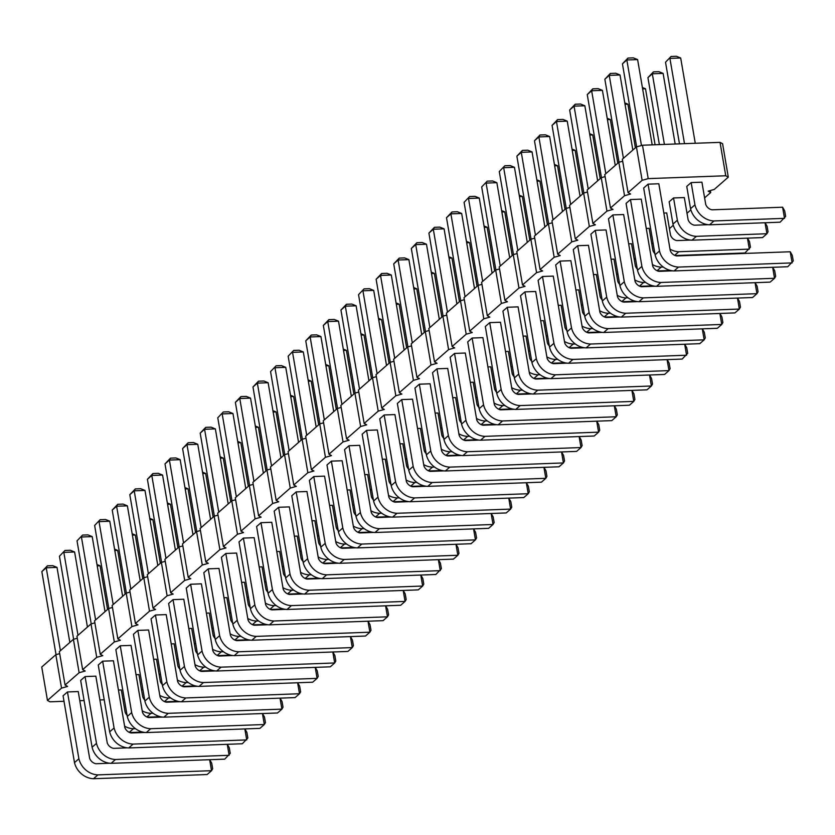 <?xml version="1.0" encoding="UTF-8"?>
<svg xmlns="http://www.w3.org/2000/svg" width="835" height="835" viewBox="0 0 835 835"><rect width="100%" height="100%" fill="white"/><g stroke="black" fill="none" stroke-linecap="round" stroke-linejoin="round"><path stroke-width="1.25" d="M622.691 161.218L618.829 162.303L624.538 195.714L610.468 208.019L613.015 209.397L606.951 211.098L592.871 223.415L595.418 224.792L589.353 226.483L575.273 238.8L577.83 240.177L571.756 241.879L557.686 254.184L560.233 255.562L554.169 257.263L540.088 269.569L542.635 270.947L536.571 272.648L522.491 284.965L525.048 286.342L518.973 288.033L504.904 300.349L507.45 301.727L501.386 303.429L487.306 315.734L489.853 317.112L483.789 318.813L469.719 331.119L472.266 332.507L466.191 334.198L452.121 346.515L454.668 347.892L448.604 349.583L434.524 361.899L437.07 363.277L431.006 364.978L416.936 377.284L419.483 378.662L413.408 380.363L399.339 392.669L401.885 394.057L395.821 395.748L381.741 408.064L384.298 409.442L378.224 411.133L364.154 423.449L366.701 424.827L360.636 426.528L346.556 438.834L349.103 440.212L343.039 441.913L328.959 454.219L331.516 455.607L325.441 457.298L311.371 469.614L313.918 470.992L307.854 472.693L293.774 484.999L296.321 486.377L290.256 488.078L276.176 500.384L278.733 501.762L272.659 503.463L258.589 515.769L261.136 517.157L255.072 518.848L240.991 531.164L243.538 532.542L237.474 534.243L223.404 546.549L225.951 547.927L219.876 549.628L205.807 561.934L208.353 563.312L202.289 565.013L188.209 577.319L190.756 578.707L184.692 580.398L170.622 592.714L173.169 594.092L167.104 595.793L153.024 608.099L155.571 609.477L149.507 611.178L135.427 623.484L137.984 624.862L131.909 626.563L117.839 638.879L120.386 640.257L114.322 641.948L100.242 654.264L102.788 655.642L96.724 657.343L82.644 669.649L85.201 671.027L79.127 672.728L65.057 685.034L67.604 686.422L61.539 688.113L47.459 700.429L50.006 701.807L64.013 701.285M704.604 197.874L710.71 192.53L708.153 191.152L714.228 189.451L728.297 177.145L722.588 143.735L720.041 142.357L642.491 145.217L636.427 146.918L622.346 159.224L628.056 192.635L630.613 194.012L624.538 195.714M59.682 653.628L55.83 654.703L41.75 667.019L47.459 700.429M77.279 638.232L73.417 639.318L59.348 651.624L65.057 685.034M94.877 622.847L91.015 623.933L76.935 636.239L82.644 669.649M112.464 607.462L108.602 608.538L94.532 620.854L100.242 654.264M130.062 592.078L126.2 593.153L112.13 605.469L117.839 638.879M147.659 576.682L143.797 577.768L129.717 590.074L135.427 623.484M165.246 561.297L161.385 562.383L147.315 574.689L153.024 608.099M182.844 545.913L178.982 546.988L164.902 559.304L170.622 592.714M200.431 530.528L196.58 531.603L182.5 543.919L188.209 577.319M218.029 515.132L214.167 516.218L200.097 528.524L205.807 561.934M235.627 499.748L231.765 500.833L217.684 513.139L223.404 546.549M253.214 484.363L249.362 485.438L235.282 497.754L240.991 531.164M270.811 468.978L266.95 470.053L252.88 482.359L258.589 515.769M288.409 453.582L284.547 454.668L270.467 466.974L276.176 500.384M305.996 438.198L302.134 439.283L288.065 451.589L293.774 484.999M323.594 422.813L319.732 423.888L305.662 436.204L311.371 469.614M341.191 407.428L337.33 408.503L323.249 420.809L328.959 454.219M358.779 392.033L354.917 393.118L340.847 405.424L346.556 438.834M376.376 376.648L372.514 377.733L358.445 390.039L364.154 423.449M393.974 361.263L390.112 362.338L376.032 374.654L381.741 408.064M411.561 345.878L407.699 346.953L393.629 359.259L399.339 392.669M429.159 330.483L425.297 331.568L411.217 343.874L416.936 377.284M446.746 315.098L442.894 316.173L428.814 328.489L434.524 361.899M464.343 299.713L460.482 300.788L446.412 313.104L452.121 346.515M481.941 284.317L478.079 285.403L463.999 297.709L469.719 331.119M499.528 268.933L495.677 270.018L481.597 282.324L487.306 315.734M517.126 253.548L513.264 254.623L499.194 266.939L504.904 300.349M534.724 238.163L530.862 239.238L516.781 251.554L522.491 284.965M552.311 222.768L548.449 223.853L534.379 236.159L540.088 269.569M569.908 207.383L566.047 208.468L551.977 220.774L557.686 254.184M587.506 191.998L583.644 193.073L569.564 205.389L575.273 238.8M605.093 176.613L601.231 177.688L587.162 190.004L592.871 223.415M618.829 162.303L604.759 174.609L610.468 208.019M141.595 690.274L142.837 689.188M159.193 674.889L160.435 673.803M176.79 659.493L178.022 658.418M194.378 644.109L195.62 643.034M211.975 628.724L213.217 627.638M229.573 613.339L230.804 612.253M247.16 597.943L248.402 596.868M264.758 582.559L266 581.473M282.355 567.174L283.587 566.088M299.942 551.789L301.185 550.703M317.54 536.394L318.772 535.318M335.138 521.009L336.369 519.923M352.725 505.624L353.967 504.538M370.322 490.239L371.554 489.153M387.91 474.844L389.152 473.769M405.507 459.459L406.749 458.373M423.105 444.074L424.337 442.988M440.692 428.689L441.934 427.603M458.29 413.294L459.532 412.219M475.887 397.909L477.119 396.823M493.475 382.524L494.717 381.438M511.072 367.139L512.314 366.054M528.67 351.744L529.901 350.669M546.257 336.359L547.499 335.273M563.855 320.974L565.086 319.889M581.452 305.579L582.684 304.504M599.039 290.194L600.281 289.119M616.637 274.809L617.869 273.723M634.224 259.424L635.466 258.339M651.822 244.029L653.064 242.954M669.419 228.644L673.281 225.262M687.007 213.259L690.879 209.877M728.297 177.145L725.751 175.768L648.2 178.627L642.136 180.329L628.056 192.635M79.805 700.701L84.105 700.544M99.897 699.96L104.208 699.803M122.891 699.114L124.3 699.062M153.619 659.295L156.51 659.191L160.32 681.464A7.64 6.638 48.8 0 0 162.251 684.47M171.217 643.91L174.108 643.795L177.907 666.069A7.64 6.638 48.8 0 0 179.849 669.085M120.25 645.789L115.856 649.63L127.275 716.451L131.669 712.61L120.25 645.789L131.022 645.392L142.441 712.213A7.64 6.638 48.8 0 0 148.776 717.578L162.501 717.077M102.653 661.174L98.259 665.025L109.677 731.836L114.082 727.995L102.653 661.174L113.424 660.777L124.853 727.598A7.64 6.638 48.8 0 0 131.189 732.963L144.904 732.462M155.435 615.009L151.041 618.86L162.46 685.681L166.864 681.83L155.435 615.009L166.207 614.612L177.625 681.433A7.64 6.638 48.8 0 0 183.971 686.808L197.686 686.297M206.402 613.13L209.293 613.026L213.102 635.299A7.64 6.638 48.8 0 0 215.033 638.305M137.848 630.394L133.443 634.245L144.873 701.066L149.267 697.215L137.848 630.394L148.62 629.997L160.038 696.818A7.64 6.638 48.8 0 0 166.374 702.193L180.089 701.682M188.814 628.515L191.695 628.411L195.505 650.684A7.64 6.638 48.8 0 0 197.446 653.69M225.815 553.459L221.411 557.31L232.84 624.131L237.234 620.28L225.815 553.459L236.587 553.062L248.005 619.883A7.64 6.638 48.8 0 0 254.341 625.248L268.066 624.747M208.218 568.844L203.823 572.695L215.242 639.516L219.636 635.665L208.218 568.844L218.989 568.447L230.408 635.268A7.64 6.638 48.8 0 0 236.754 640.643L250.469 640.132M173.033 599.624L168.628 603.475L180.057 670.286L184.451 666.445L173.033 599.624L183.804 599.227L195.223 666.048A7.64 6.638 48.8 0 0 201.559 671.413L215.284 670.912M190.63 584.239L186.226 588.08L197.644 654.901L202.049 651.06L190.63 584.239L201.392 583.842L212.821 650.663A7.64 6.638 48.8 0 0 219.156 656.028L232.871 655.527M241.586 582.36L244.478 582.245L248.287 604.519A7.64 6.638 48.8 0 0 250.229 607.536M259.184 566.965L262.075 566.861L265.885 589.134A7.64 6.638 48.8 0 0 267.816 592.14M276.782 551.58L279.673 551.476L283.472 573.749A7.64 6.638 48.8 0 0 285.413 576.755M223.999 597.745L226.89 597.641L230.69 619.914A7.64 6.638 48.8 0 0 232.631 622.92M399.934 443.865L402.825 443.761L406.635 466.034A7.64 6.638 48.8 0 0 408.565 469.04M382.346 459.25L385.227 459.146L389.037 481.419A7.64 6.638 48.8 0 0 390.978 484.436M331.38 461.139L326.976 464.98L338.405 531.801L342.799 527.96L331.38 461.139L342.152 460.743L353.57 527.553A7.64 6.638 48.8 0 0 359.906 532.928L373.631 532.417M348.967 445.744L344.573 449.595L355.992 516.416L360.396 512.565L348.967 445.744L359.739 445.347L371.168 512.168A7.64 6.638 48.8 0 0 377.503 517.543L391.218 517.032M313.783 476.524L309.388 480.365L320.807 547.186L325.201 543.345L313.783 476.524L324.554 476.127L335.973 542.948A7.64 6.638 48.8 0 0 342.308 548.313L356.034 547.812M364.749 474.645L367.64 474.541L371.439 496.815A7.64 6.638 48.8 0 0 373.381 499.821M278.598 507.294L274.193 511.145L285.622 577.966L290.016 574.115L278.598 507.294L289.369 506.897L300.788 573.718A7.64 6.638 48.8 0 0 307.123 579.093L320.849 578.582M329.564 505.415L332.445 505.311L336.255 527.584A7.64 6.638 48.8 0 0 338.196 530.59M296.185 491.909L291.791 495.76L303.209 562.581L307.614 558.73L296.185 491.909L306.956 491.512L318.386 558.333A7.64 6.638 48.8 0 0 324.721 563.698L338.436 563.197M347.151 490.03L350.042 489.926L353.852 512.199A7.64 6.638 48.8 0 0 355.783 515.205M243.402 538.074L239.008 541.915L250.427 608.736L254.832 604.895L243.402 538.074L254.174 537.677L265.603 604.498A7.64 6.638 48.8 0 0 271.939 609.863L285.654 609.362M294.369 536.195L297.26 536.091L301.07 558.365A7.64 6.638 48.8 0 0 303.001 561.37M311.966 520.81L314.858 520.696L318.667 542.969A7.64 6.638 48.8 0 0 320.598 545.986M261 522.689L256.606 526.53L268.025 593.351L272.419 589.51L261 522.689L271.772 522.292L283.19 589.113A7.64 6.638 48.8 0 0 289.536 594.478L303.251 593.967M575.879 289.995L578.759 289.881L582.569 312.154A7.64 6.638 48.8 0 0 584.51 315.171M558.281 305.38L561.172 305.276L564.982 327.55A7.64 6.638 48.8 0 0 566.913 330.556M540.683 320.765L543.575 320.661L547.384 342.935A7.64 6.638 48.8 0 0 549.315 345.94M523.096 336.15L525.987 336.046L529.787 358.319A7.64 6.638 48.8 0 0 531.728 361.325M505.499 351.545L508.39 351.431L512.199 373.704A7.64 6.638 48.8 0 0 514.13 376.721M435.129 413.095L438.01 412.991L441.819 435.254A7.64 6.638 48.8 0 0 443.761 438.271M452.716 397.7L455.607 397.596L459.417 419.869A7.64 6.638 48.8 0 0 461.348 422.886M470.314 382.315L473.205 382.211L477.004 404.484A7.64 6.638 48.8 0 0 478.946 407.49M487.901 366.93L490.792 366.826L494.602 389.1A7.64 6.638 48.8 0 0 496.543 392.106M401.75 399.589L397.356 403.43L408.774 470.251L413.179 466.41L401.75 399.589L412.521 399.193L423.94 466.003A7.64 6.638 48.8 0 0 430.286 471.378L444.001 470.867M419.347 384.194L414.943 388.045L426.372 454.866L430.766 451.015L419.347 384.194L430.119 383.797L441.538 450.618A7.64 6.638 48.8 0 0 447.873 455.993L461.598 455.482M436.945 368.809L432.54 372.661L443.959 439.481L448.364 435.63L436.945 368.809L447.706 368.412L459.135 435.233A7.64 6.638 48.8 0 0 465.471 440.598L479.186 440.097M489.717 322.644L485.323 326.495L496.741 393.316L501.146 389.465L489.717 322.644L500.489 322.247L511.918 389.068A7.64 6.638 48.8 0 0 518.253 394.444L531.968 393.932M472.13 338.039L467.725 341.88L479.154 408.701L483.548 404.85L472.13 338.039L482.901 337.632L494.32 404.453A7.64 6.638 48.8 0 0 500.656 409.828L514.381 409.317M454.532 353.424L450.138 357.265L461.557 424.086L465.951 420.245L454.532 353.424L465.304 353.028L476.722 419.848A7.64 6.638 48.8 0 0 483.068 425.213L496.783 424.712M384.163 414.974L379.758 418.815L391.177 485.636L395.581 481.795L384.163 414.974L394.934 414.577L406.353 481.398A7.64 6.638 48.8 0 0 412.688 486.763L426.403 486.262M524.912 291.874L520.508 295.715L531.937 362.536L536.331 358.695L524.912 291.874L535.684 291.478L547.102 358.298A7.64 6.638 48.8 0 0 553.438 363.663L567.163 363.162M507.315 307.259L502.92 311.111L514.339 377.931L518.733 374.08L507.315 307.259L518.086 306.863L529.505 373.683A7.64 6.638 48.8 0 0 535.84 379.048L549.566 378.547M417.531 428.48L420.423 428.376L424.222 450.649A7.64 6.638 48.8 0 0 426.163 453.655M366.565 430.359L362.171 434.21L373.589 501.031L377.984 497.18L366.565 430.359L377.336 429.962L388.755 496.783A7.64 6.638 48.8 0 0 395.091 502.148L408.816 501.647M630.477 199.544L626.073 203.396L637.491 270.216L641.896 266.365L630.477 199.544L641.249 199.148L652.667 265.968A7.64 6.638 48.8 0 0 659.003 271.344L672.718 270.832M612.88 214.929L608.485 218.78L619.904 285.601L624.298 281.75L612.88 214.929L623.651 214.532L635.07 281.353A7.64 6.638 48.8 0 0 641.405 286.729L655.131 286.217M595.282 230.324L590.888 234.165L602.306 300.986L606.711 297.145L595.282 230.324L606.053 229.928L617.482 296.749A7.64 6.638 48.8 0 0 623.818 302.113L637.533 301.612M560.097 261.094L555.703 264.945L567.122 331.766L571.516 327.915L560.097 261.094L570.869 260.697L582.287 327.518A7.64 6.638 48.8 0 0 588.623 332.894L602.348 332.382M577.695 245.709L573.29 249.561L584.719 316.371L589.113 312.53L577.695 245.709L588.466 245.313L599.885 312.133A7.64 6.638 48.8 0 0 606.22 317.498L619.946 316.997M663.846 213.05L666.737 212.946L670.536 235.22A7.64 6.638 48.8 0 0 676.882 240.595L690.597 240.083M646.248 228.446L649.139 228.331L652.949 250.604A7.64 6.638 48.8 0 0 654.88 253.621M611.063 259.215L613.955 259.111L617.754 281.385A7.64 6.638 48.8 0 0 619.695 284.391M628.661 243.83L631.542 243.726L635.351 266A7.64 6.638 48.8 0 0 637.293 269.006M673.553 197.958L669.159 201.799L672.968 224.072L677.362 220.231L673.553 197.958L684.324 197.561L688.134 219.835A7.64 6.638 48.8 0 0 694.47 225.199L708.195 224.698M542.5 276.489L538.105 280.33L549.524 347.151L553.929 343.3L542.5 276.489L553.271 276.082L564.7 342.903A7.64 6.638 48.8 0 0 571.036 348.279L584.75 347.767M593.466 274.6L596.357 274.496L600.167 296.769A7.64 6.638 48.8 0 0 602.098 299.775M136.032 674.68L138.913 674.576L142.722 696.849A7.64 6.638 48.8 0 0 144.664 699.855M85.066 676.559L80.661 680.41L92.09 747.231L96.484 743.38L85.066 676.559L95.837 676.162L107.256 742.983A7.64 6.638 48.8 0 0 113.591 748.358L127.317 747.847M67.468 691.954L63.074 695.795L74.492 762.616L78.887 758.764L67.468 691.954L78.239 691.547L89.658 758.368A7.64 6.638 48.8 0 0 95.994 763.743L109.719 763.232M118.434 690.065L121.325 689.96L125.135 712.234A7.64 6.638 48.8 0 0 127.066 715.24M691.15 182.573L686.756 186.414L690.555 208.687L694.96 204.846L691.15 182.573L701.922 182.176L705.732 204.45A7.64 6.638 48.8 0 0 712.067 209.815L782.614 207.216L784.514 218.352L713.967 220.951A19.038 16.543 -131.2 0 1 694.96 204.846M648.064 184.159L643.67 188.011L655.089 254.821L659.493 250.98L648.064 184.159L658.836 183.763L670.254 250.584A7.64 6.638 48.8 0 0 676.601 255.948L790.234 251.763L792.133 262.9L678.5 267.085A19.038 16.543 -131.2 0 1 659.493 250.98M55.83 654.703L61.539 688.113M73.417 639.318L79.127 672.728M91.015 623.933L96.724 657.343M108.602 608.538L114.322 641.948M126.2 593.153L131.909 626.563M143.797 577.768L149.507 611.178M161.385 562.383L167.104 595.793M178.982 546.988L184.692 580.398M196.58 531.603L202.289 565.013M214.167 516.218L219.876 549.628M231.765 500.833L237.474 534.243M249.362 485.438L255.072 518.848M266.95 470.053L272.659 503.463M284.547 454.668L290.256 488.078M302.134 439.283L307.854 472.693M319.732 423.888L325.441 457.298M337.33 408.503L343.039 441.913M354.917 393.118L360.636 426.528M372.514 377.733L378.224 411.133M390.112 362.338L395.821 395.748M407.699 346.953L413.408 380.363M425.297 331.568L431.006 364.978M442.894 316.173L448.604 349.583M460.482 300.788L466.191 334.198M478.079 285.403L483.789 318.813M495.677 270.018L501.386 303.429M513.264 254.623L518.973 288.033M530.862 239.238L536.571 272.648M548.449 223.853L554.169 257.263M566.047 208.468L571.756 241.879M583.644 193.073L589.353 226.483M710.366 190.537L710.71 192.53M601.231 177.688L606.951 211.098M720.041 142.357L725.751 175.768M642.491 145.217L648.2 178.627M636.427 146.918L642.136 180.329M132.4 535.12L135.28 535.016L142.754 578.676M149.987 519.735L152.878 519.631L160.341 563.291M113.195 604.53L99.021 521.614L109.792 521.217L122.63 596.284M108.821 608.485L94.626 525.455L100.137 519.694L105.523 519.495L109.792 521.217M95.607 619.914L81.433 536.999L92.205 536.602L105.033 611.669M91.224 623.87L77.029 540.85L82.55 535.078L87.936 534.88L92.205 536.602M144.006 577.705L129.811 494.685L134.216 490.834L144.987 490.437L157.815 565.504M148.39 573.749L134.216 490.834L135.333 488.913L140.718 488.715L144.987 490.437M185.182 488.955L188.063 488.851L195.536 532.521M126.409 593.101L112.224 510.07L116.618 506.229L127.39 505.833L140.217 580.889M130.792 589.134L116.618 506.229L117.735 504.298L123.121 504.1L127.39 505.833M167.584 504.34L170.476 504.236L177.938 547.906M214.386 516.155L200.191 433.135L204.585 429.284L215.357 428.887L228.195 503.954M218.76 512.199L204.585 429.284L205.702 427.363L211.088 427.165L215.357 428.887M196.789 531.54L182.594 448.52L186.998 444.679L197.77 444.272L210.597 519.339M201.162 527.584L186.998 444.679L188.115 442.748L193.501 442.55L197.77 444.272M161.604 562.32L147.409 479.3L151.803 475.449L162.574 475.052L175.413 550.119M165.977 558.365L151.803 475.449L152.92 473.529L158.306 473.33L162.574 475.052M179.191 546.935L165.006 463.905L169.401 460.064L180.172 459.667L193 534.734M183.575 542.98L169.401 460.064L170.517 458.144L175.903 457.945L180.172 459.667M220.367 458.185L223.258 458.071L230.721 501.741M237.965 442.79L240.845 442.686L248.308 486.356M255.552 427.405L258.443 427.301L265.906 470.971M202.769 473.57L205.66 473.466L213.123 517.126M378.714 319.69L381.595 319.586L389.068 363.256M361.117 335.086L364.008 334.971L371.471 378.641M319.941 423.836L305.756 340.805L310.15 336.964L320.922 336.568L333.749 411.634M324.324 419.88L310.15 336.964L311.267 335.044L316.653 334.845L320.922 336.568M337.538 408.44L323.343 325.42L327.748 321.569L338.519 321.172L351.347 396.239M341.922 404.484L327.748 321.569L328.865 319.648L334.25 319.45L338.519 321.172M306.727 435.265L292.553 352.349L303.324 351.952L316.162 427.019M302.353 439.22L288.158 356.201L293.67 350.429L299.055 350.23L303.324 351.952M343.519 350.47L346.41 350.366L353.873 394.026M267.158 469.99L252.974 386.97L257.368 383.129L268.139 382.722L280.967 457.789M271.542 466.034L257.368 383.129L258.485 381.198L263.87 381L268.139 382.722M308.334 381.24L311.225 381.136L318.688 424.806M289.14 450.649L274.965 367.734L285.737 367.337L298.565 442.404M284.756 454.605L270.561 371.585L276.082 365.813L281.468 365.615L285.737 367.337M325.932 365.855L328.823 365.751L336.286 409.421M236.357 496.815L222.183 413.899L232.955 413.502L245.782 488.569M231.973 500.77L217.778 417.75L223.3 411.979L228.686 411.78L232.955 413.502M273.149 412.02L276.041 411.916L283.503 455.576M290.737 396.635L293.628 396.521L301.091 440.191M249.571 485.385L235.376 402.355L239.781 398.514L250.542 398.118L263.38 473.184M253.944 481.43L239.781 398.514L240.898 396.594L246.283 396.395L250.542 398.118M554.649 165.821L557.54 165.716L565.003 209.376M537.051 181.205L539.942 181.101L547.405 224.761M519.464 196.59L522.355 196.486L529.818 240.156M501.866 211.986L504.757 211.871L512.22 255.541M484.279 227.37L487.16 227.266L494.623 270.926M413.899 288.92L416.79 288.816L424.253 332.476M431.497 273.536L434.377 273.421L441.84 317.091M449.084 258.14L451.975 258.036L459.438 301.706M466.681 242.755L469.573 242.651L477.036 286.321M390.321 362.286L376.126 279.255L380.53 275.414L391.302 275.018L404.13 350.074M394.704 358.33L380.53 275.414L381.647 273.494L387.033 273.295L391.302 275.018M407.918 346.89L393.723 263.87L398.118 260.019L408.889 259.622L421.727 334.689M412.292 342.935L398.118 260.019L399.234 258.099L404.62 257.9L408.889 259.622M425.506 331.505L411.321 248.486L415.715 244.634L426.487 244.237L439.314 319.304M429.889 327.55L415.715 244.634L416.832 242.714L422.218 242.515L426.487 244.237M482.672 281.385L468.498 198.469L479.269 198.072L492.097 273.139M478.288 285.34L464.093 202.32L469.614 196.549L475 196.35L479.269 198.072M460.69 300.736L446.506 217.705L450.9 213.864L461.671 213.468L474.499 288.524M465.074 296.78L450.9 213.864L452.017 211.944L457.403 211.735L461.671 213.468M443.103 316.121L428.908 233.09L433.313 229.249L444.084 228.853L456.912 303.919M447.476 312.165L433.313 229.249L434.43 227.329L439.815 227.13L444.084 228.853M377.107 373.715L362.933 290.799L373.704 290.403L386.532 365.469M372.723 377.67L358.539 294.651L364.05 288.879L369.435 288.68L373.704 290.403M517.857 250.615L503.682 167.699L514.454 167.303L527.282 242.369M513.473 254.571L499.288 171.54L504.799 165.779L510.185 165.58L514.454 167.303M500.259 266L486.095 183.084L496.856 182.688L509.694 257.754M495.886 269.955L481.691 186.936L487.212 181.164L492.598 180.965L496.856 182.688M396.301 304.305L399.193 304.201L406.655 347.871M355.136 393.055L340.941 310.036L345.335 306.184L356.107 305.787L368.945 380.854M359.509 389.1L345.335 306.184L346.452 304.264L351.838 304.065L356.107 305.787M619.038 162.24L604.853 79.221L609.247 75.369L620.019 74.973L632.846 150.039M623.421 158.285L609.247 75.369L610.364 73.449L615.75 73.25L620.019 74.973M601.451 177.625L587.255 94.605L591.65 90.764L602.421 90.357L615.259 165.424M605.824 173.67L591.65 90.764L592.766 88.834L598.152 88.635L602.421 90.357M583.853 193.021L569.658 109.99L574.062 106.149L584.834 105.753L597.662 180.819M588.237 189.065L574.062 106.149L575.179 104.229L580.565 104.031L584.834 105.753M548.668 223.79L534.473 140.771L538.867 136.919L549.639 136.523L562.477 211.589M553.041 219.835L538.867 136.919L539.984 134.999L545.37 134.8L549.639 136.523M566.255 208.406L552.071 125.386L556.465 121.534L567.236 121.138L580.064 196.204M570.639 204.45L556.465 121.534L557.582 119.614L562.967 119.415L567.236 121.138M642.616 88.875L645.507 88.771L655.078 144.747M625.029 104.271L627.91 104.156L635.383 147.826M589.834 135.04L592.725 134.936L600.188 178.607M607.431 119.655L610.322 119.551L617.785 163.211M659.379 144.591L647.929 77.634L652.333 73.783L663.105 73.386L675.171 144.006M664.399 144.413L652.333 73.783L653.45 71.862L658.836 71.664L663.105 73.386M535.454 235.23L521.28 152.314L532.052 151.918L544.879 226.974M531.07 239.186L516.875 156.155L521.28 152.314L522.397 150.383L527.783 150.185L532.052 151.918M572.246 150.425L575.127 150.321L582.6 193.991M114.802 550.505L117.693 550.401L125.156 594.071M78.01 635.299L63.836 552.384L74.607 551.987L87.435 627.054M73.626 639.255L59.442 556.235L64.953 550.463L70.338 550.265L74.607 551.987M56.039 654.65L41.844 571.62L46.238 567.779L57.01 567.383L69.848 642.439M60.412 650.695L46.238 567.779L47.365 565.848L52.741 565.65L57.01 567.383M97.204 565.89L100.096 565.786L107.558 609.456M684.502 143.662L669.921 58.398L680.692 58.001L695.273 143.265M679.481 143.85L665.526 62.239L671.037 56.477L676.423 56.279L680.692 58.001M636.635 146.856L622.44 63.836L626.845 59.984L637.616 59.588L652.187 144.862M641.457 145.509L626.845 59.984L627.962 58.064L633.347 57.865L637.616 59.588M170.643 697.893L168.555 697.966A19.038 16.543 -131.2 0 1 159.798 695.409M177.928 701.306L164.923 701.786M188.24 682.498L186.153 682.581A19.038 16.543 -131.2 0 1 177.385 680.024M195.526 685.921L182.521 686.401M262.44 713.539L264.319 724.519L259.915 728.37L146.282 732.566A19.038 16.543 -131.2 0 1 127.275 716.451M262.493 713.539L264.486 717.035L265.436 722.599L264.319 724.519L150.686 728.715A19.038 16.543 -131.2 0 1 131.669 712.61M244.843 728.924L246.722 739.914L133.089 744.1A19.038 16.543 -131.2 0 1 114.082 727.995M244.905 728.924L246.889 732.42L247.838 737.994L242.327 743.755L128.694 747.951A19.038 16.543 -131.2 0 1 109.677 731.836M297.625 682.759L299.504 693.749L295.11 697.59L181.477 701.786A19.038 16.543 -131.2 0 1 162.46 685.681M297.688 682.759L299.671 686.255L300.621 691.829L299.504 693.749L185.871 697.945A19.038 16.543 -131.2 0 1 166.864 681.83M230.71 655.141L217.705 655.621M223.425 651.728L221.338 651.801A19.038 16.543 -131.2 0 1 212.581 649.254M280.028 698.154L281.906 709.134L277.512 712.986L163.879 717.171A19.038 16.543 -131.2 0 1 144.873 701.066M280.09 698.154L282.073 701.65L283.023 707.214L281.906 709.134L168.273 713.33A19.038 16.543 -131.2 0 1 149.267 697.215M213.123 670.526L200.118 671.006M205.827 667.113L203.75 667.196A19.038 16.543 -131.2 0 1 194.983 664.639M368.005 621.209L369.884 632.199L365.48 636.04L251.846 640.236A19.038 16.543 -131.2 0 1 232.84 624.131M368.058 621.209L370.041 624.705L371.001 630.279L369.884 632.199L256.251 636.385A19.038 16.543 -131.2 0 1 237.234 620.28M350.408 636.604L352.286 647.584L347.892 651.436L234.259 655.621A19.038 16.543 -131.2 0 1 215.242 639.516M350.47 636.594L352.454 640.101L353.403 645.664L352.286 647.584L238.653 651.78A19.038 16.543 -131.2 0 1 219.636 635.665M315.223 667.374L317.102 678.364L312.697 682.205L199.064 686.401A19.038 16.543 -131.2 0 1 180.057 670.286M315.275 667.374L317.258 670.87L318.219 676.444L317.102 678.364L203.469 682.55A19.038 16.543 -131.2 0 1 184.451 666.445M332.81 651.989L334.689 662.969L330.295 666.821L216.662 671.016A19.038 16.543 -131.2 0 1 197.644 654.901M332.873 651.989L334.856 655.485L335.806 661.049L334.689 662.969L221.056 667.165A19.038 16.543 -131.2 0 1 202.049 651.06M265.906 624.371L252.89 624.851M258.61 620.948L256.533 621.031A19.038 16.543 -131.2 0 1 247.765 618.474M283.493 608.976L270.488 609.456M276.208 605.563L274.12 605.646A19.038 16.543 -131.2 0 1 265.363 603.089M293.795 590.178L291.718 590.251A19.038 16.543 -131.2 0 1 282.95 587.704M301.091 593.591L288.085 594.071M248.308 639.756L235.303 640.236M241.012 636.343L238.935 636.416A19.038 16.543 -131.2 0 1 230.168 633.859M424.243 485.876L411.237 486.356M416.957 482.463L414.87 482.536A19.038 16.543 -131.2 0 1 406.113 479.989M406.655 501.271L393.65 501.752M399.36 497.848L397.283 497.931A19.038 16.543 -131.2 0 1 388.515 495.374M473.57 528.889L475.439 539.869L471.044 543.721L357.411 547.906A19.038 16.543 -131.2 0 1 338.405 531.801M473.622 528.889L475.606 532.386L476.555 537.949L475.439 539.869L361.805 544.065A19.038 16.543 -131.2 0 1 342.799 527.96M491.157 513.504L493.036 524.484L488.642 528.336L375.009 532.521A19.038 16.543 -131.2 0 1 355.992 516.416M491.22 513.494L493.203 516.99L494.153 522.564L493.036 524.484L379.403 528.68A19.038 16.543 -131.2 0 1 360.396 512.565M455.973 544.274L457.851 555.265L344.218 559.45A19.038 16.543 -131.2 0 1 325.201 543.345M456.035 544.274L458.018 547.77L458.968 553.334L457.851 555.265L453.447 559.106L339.814 563.301A19.038 16.543 -131.2 0 1 320.807 547.186M389.058 516.656L376.053 517.136M381.772 513.243L379.685 513.316A19.038 16.543 -131.2 0 1 370.917 510.759M420.788 575.054L422.656 586.034L418.262 589.886L304.629 594.071A19.038 16.543 -131.2 0 1 285.622 577.966M420.84 575.044L422.823 578.54L423.783 584.114L422.656 586.034L309.033 590.23A19.038 16.543 -131.2 0 1 290.016 574.115M353.873 547.426L340.868 547.906M346.577 544.013L344.5 544.086A19.038 16.543 -131.2 0 1 335.733 541.539M438.375 559.659L440.254 570.649L326.621 574.835A19.038 16.543 -131.2 0 1 307.614 558.73M438.438 559.659L440.421 563.155L441.371 568.729L435.86 574.49L322.226 578.686A19.038 16.543 -131.2 0 1 303.209 562.581M364.175 528.628L362.087 528.701A19.038 16.543 -131.2 0 1 353.33 526.154M371.46 532.041L358.455 532.521M385.593 605.824L387.471 616.815L273.838 621A19.038 16.543 -131.2 0 1 254.832 604.895M385.655 605.824L387.638 609.32L388.588 614.884L387.471 616.815L383.077 620.655L269.444 624.851A19.038 16.543 -131.2 0 1 250.427 608.736M318.678 578.206L305.673 578.686M311.392 574.793L309.305 574.866A19.038 16.543 -131.2 0 1 300.548 572.309M328.99 559.398L326.902 559.481A19.038 16.543 -131.2 0 1 318.145 556.924M336.275 562.821L323.27 563.301M403.19 590.439L405.069 601.419L400.664 605.271L287.031 609.466A19.038 16.543 -131.2 0 1 268.025 593.351M403.253 590.439L405.236 593.935L406.186 599.499L405.069 601.419L291.436 605.615A19.038 16.543 -131.2 0 1 272.419 589.51M592.892 328.583L590.815 328.666A19.038 16.543 -131.2 0 1 582.047 326.109M600.188 332.006L587.182 332.487M582.59 347.391L569.585 347.871M575.305 343.978L573.217 344.051A19.038 16.543 -131.2 0 1 564.46 341.494M564.992 362.776L551.987 363.256M557.707 359.363L555.619 359.436A19.038 16.543 -131.2 0 1 546.862 356.889M540.109 374.748L538.032 374.832A19.038 16.543 -131.2 0 1 529.265 372.274M547.405 378.171L534.4 378.641M529.808 393.556L516.802 394.036M522.522 390.143L520.435 390.216A19.038 16.543 -131.2 0 1 511.678 387.659M459.438 455.106L446.433 455.586M452.142 451.693L450.065 451.766A19.038 16.543 -131.2 0 1 441.298 449.209M477.025 439.721L464.02 440.202M469.74 436.298L467.652 436.381A19.038 16.543 -131.2 0 1 458.895 433.824M487.327 420.913L485.25 420.986A19.038 16.543 -131.2 0 1 476.482 418.439M494.623 424.326L481.618 424.806M504.924 405.528L502.847 405.601A19.038 16.543 -131.2 0 1 494.08 403.055M512.22 408.941L499.205 409.421M543.94 467.339L545.819 478.319L541.424 482.171L427.791 486.356A19.038 16.543 -131.2 0 1 408.774 470.251M544.003 467.339L545.986 470.836L546.935 476.399L545.819 478.319L432.186 482.515A19.038 16.543 -131.2 0 1 413.179 466.41M561.538 451.954L563.416 462.934L559.012 466.786L445.379 470.971A19.038 16.543 -131.2 0 1 426.372 454.866M561.59 451.944L563.573 455.44L564.533 461.014L563.416 462.934L449.783 467.13A19.038 16.543 -131.2 0 1 430.766 451.015M579.125 436.559L581.003 447.55L576.609 451.391L462.976 455.586A19.038 16.543 -131.2 0 1 443.959 439.481M579.187 436.559L581.17 440.055L582.12 445.629L581.003 447.55L467.37 451.735A19.038 16.543 -131.2 0 1 448.364 435.63M631.907 390.404L633.786 401.385L629.392 405.236L515.759 409.421A19.038 16.543 -131.2 0 1 496.741 393.316M631.97 390.394L633.953 393.89L634.903 399.464L633.786 401.385L520.153 405.58A19.038 16.543 -131.2 0 1 501.146 389.465M614.32 405.789L616.199 416.769L611.794 420.621L498.161 424.806A19.038 16.543 -131.2 0 1 479.154 408.701M614.372 405.789L616.355 409.286L617.316 414.849L616.199 416.769L502.566 420.965A19.038 16.543 -131.2 0 1 483.548 404.85M596.722 421.174L598.601 432.154L594.196 436.006L480.574 440.202A19.038 16.543 -131.2 0 1 461.557 424.086M596.785 421.174L598.768 424.671L599.718 430.234L598.601 432.154L484.968 436.35A19.038 16.543 -131.2 0 1 465.951 420.245M526.342 482.724L528.221 493.715L523.827 497.556L410.194 501.752A19.038 16.543 -131.2 0 1 391.177 485.636M526.405 482.724L528.388 486.22L529.338 491.784L528.221 493.715L414.588 497.9A19.038 16.543 -131.2 0 1 395.581 481.795M667.102 359.624L668.971 370.604L664.577 374.456L550.943 378.652A19.038 16.543 -131.2 0 1 531.937 362.536M667.155 359.624L669.138 363.121L670.098 368.684L668.971 370.604L555.348 374.8A19.038 16.543 -131.2 0 1 536.331 358.695M649.505 375.009L651.384 386L646.979 389.841L533.346 394.036A19.038 16.543 -131.2 0 1 514.339 377.931M649.567 375.009L651.55 378.505L652.5 384.079L651.384 386L537.75 390.185A19.038 16.543 -131.2 0 1 518.733 374.08M441.84 470.491L428.835 470.971M434.555 467.078L432.467 467.151A19.038 16.543 -131.2 0 1 423.7 464.604M508.755 498.109L510.634 509.099L506.229 512.94L392.596 517.136A19.038 16.543 -131.2 0 1 373.589 501.031M508.807 498.109L510.801 501.605L511.751 507.179L510.634 509.099L397.001 513.285A19.038 16.543 -131.2 0 1 377.984 497.18M772.657 267.294L774.536 278.285L770.141 282.126L656.508 286.321A19.038 16.543 -131.2 0 1 637.491 270.216M772.719 267.294L774.703 270.791L775.652 276.364L774.536 278.285L660.903 282.48A19.038 16.543 -131.2 0 1 641.896 266.365M755.07 282.689L756.948 293.67L752.544 297.521L638.911 301.706A19.038 16.543 -131.2 0 1 619.904 285.601M755.122 282.689L757.115 286.186L758.065 291.749L756.948 293.67L643.315 297.865A19.038 16.543 -131.2 0 1 624.298 281.75M737.472 298.074L739.351 309.054L734.957 312.906L621.323 317.102A19.038 16.543 -131.2 0 1 602.306 300.986M737.535 298.074L739.518 301.571L740.468 307.134L739.351 309.054L625.718 313.25A19.038 16.543 -131.2 0 1 606.711 297.145M702.287 328.854L704.166 339.835L699.761 343.676L586.128 347.871A19.038 16.543 -131.2 0 1 567.122 331.766M702.35 328.844L704.333 332.34L705.283 337.914L704.166 339.835L590.533 344.03A19.038 16.543 -131.2 0 1 571.516 327.915M719.885 313.459L721.753 324.45L717.359 328.291L603.726 332.487A19.038 16.543 -131.2 0 1 584.719 316.371M719.937 313.459L721.92 316.956L722.87 322.529L721.753 324.45L608.12 328.635A19.038 16.543 -131.2 0 1 589.113 312.53M747.45 238.142L749.329 249.122L678.782 251.732A19.038 16.543 -131.2 0 1 670.014 249.174M747.513 238.142L749.496 241.639L750.446 247.202L744.935 252.974L675.15 255.541M670.557 270.457L657.552 270.937M663.272 267.033L661.184 267.116A19.038 16.543 -131.2 0 1 652.427 264.559M635.372 301.226L622.367 301.706M628.087 297.813L626 297.886A19.038 16.543 -131.2 0 1 617.232 295.339M645.674 282.428L643.597 282.501A19.038 16.543 -131.2 0 1 634.83 279.944M652.97 285.841L639.965 286.321M765.048 222.757L766.927 233.737L762.522 237.589L691.975 240.188A19.038 16.543 -131.2 0 1 672.968 224.072M765.11 222.747L767.094 226.243L768.043 231.817L766.927 233.737L696.38 236.336A19.038 16.543 -131.2 0 1 677.362 220.231M684.69 344.239L686.568 355.219L572.935 359.415A19.038 16.543 -131.2 0 1 553.929 343.3M684.752 344.239L686.735 347.736L687.685 353.299L682.174 359.071L568.541 363.256A19.038 16.543 -131.2 0 1 549.524 347.151M617.775 316.611L604.77 317.091M610.489 313.198L608.402 313.282A19.038 16.543 -131.2 0 1 599.645 310.724M153.045 713.278L150.968 713.351A19.038 16.543 -131.2 0 1 142.201 710.804M160.341 716.691L147.336 717.171M227.256 744.319L229.124 755.299L115.491 759.495A19.038 16.543 -131.2 0 1 96.484 743.38M227.308 744.309L229.291 747.805L230.241 753.379L224.73 759.151L111.097 763.336A19.038 16.543 -131.2 0 1 92.09 747.231M209.658 759.704L211.537 770.684L207.132 774.536L93.499 778.721A19.038 16.543 -131.2 0 1 74.492 762.616M209.721 759.704L211.704 763.2L212.654 768.764L211.537 770.684L97.904 774.88A19.038 16.543 -131.2 0 1 78.887 758.764M142.743 732.076L129.738 732.556M135.458 728.663L133.37 728.746A19.038 16.543 -131.2 0 1 124.613 726.189M782.614 207.216L784.681 210.858L785.631 216.432L780.12 222.193L709.573 224.803A19.038 16.543 -131.2 0 1 690.555 208.687M790.234 251.763L792.3 255.406L793.25 260.979L787.739 266.741L674.106 270.937A19.038 16.543 -131.2 0 1 655.089 254.821M135.28 535.016L132.16 533.753M152.878 519.631L149.757 518.368M100.137 519.694L94.626 525.455M82.55 535.078L77.029 540.85M135.333 488.913L129.811 494.685M188.063 488.851L184.942 487.588M117.735 504.298L112.224 510.07M170.476 504.236L167.355 502.973M205.702 427.363L200.191 433.135M188.115 442.748L182.594 448.52M152.92 473.529L147.409 479.3M170.517 458.144L165.006 463.905M223.258 458.071L220.137 456.818M240.845 442.686L237.724 441.423M258.443 427.301L255.322 426.038M205.66 473.466L202.54 472.203M381.595 319.586L378.474 318.323M364.008 334.971L360.887 333.718M311.267 335.044L305.756 340.805M328.865 319.648L323.343 325.42M293.67 350.429L288.158 356.201M346.41 350.366L343.289 349.103M258.485 381.198L252.974 386.97M311.225 381.136L308.105 379.873M276.082 365.813L270.561 371.585M328.823 365.751L325.692 364.488M223.3 411.979L217.778 417.75M276.041 411.916L272.909 410.653M293.628 396.521L290.507 395.268M240.898 396.594L235.376 402.355M557.54 165.716L554.419 164.453M539.942 181.101L536.822 179.838M522.355 196.486L519.224 195.223M504.757 211.871L501.637 210.618M487.16 227.266L484.039 226.003M416.79 288.816L413.669 287.553M434.377 273.421L431.257 272.168M451.975 258.036L448.854 256.773M469.573 242.651L466.441 241.388M381.647 273.494L376.126 279.255M399.234 258.099L393.723 263.87M416.832 242.714L411.321 248.486M469.614 196.549L464.093 202.32M452.017 211.944L446.506 217.705M434.43 227.329L428.908 233.09M364.05 288.879L358.539 294.651M504.799 165.779L499.288 171.54M487.212 181.164L481.691 186.936M399.193 304.201L396.072 302.938M346.452 304.264L340.941 310.036M610.364 73.449L604.853 79.221M592.766 88.834L587.255 94.605M575.179 104.229L569.658 109.99M539.984 134.999L534.473 140.771M557.582 119.614L552.071 125.386M645.507 88.771L642.386 87.508M627.91 104.156L624.789 102.903M592.725 134.936L589.604 133.673M610.322 119.551L607.202 118.288M647.929 77.634L653.45 71.862M522.397 150.383L516.875 156.155M575.127 150.321L572.006 149.058M117.693 550.401L114.572 549.138M64.953 550.463L59.442 556.235M47.365 565.848L41.844 571.62M100.096 565.786L96.975 564.533M665.526 62.239L671.037 56.477M627.962 58.064L622.44 63.836M164.432 701.577L168.555 697.966M182.03 686.193L186.153 682.581M146.282 732.566L150.686 728.715M128.694 747.951L133.089 744.1M181.477 701.786L185.871 697.945M217.215 655.412L221.338 651.801M163.879 717.171L168.273 713.33M199.617 670.797L203.75 667.196M251.846 640.236L256.251 636.385M234.259 655.621L238.653 651.78M199.064 686.401L203.469 682.55M216.662 671.016L221.056 667.165M252.4 624.632L256.533 621.031M269.997 609.247L274.12 605.646M287.595 593.862L291.718 590.251M234.812 640.028L238.935 636.416M410.747 486.147L414.87 482.536M393.149 501.532L397.283 497.931M357.411 547.906L361.805 544.065M375.009 532.521L379.403 528.68M339.814 563.301L344.218 559.45M375.562 516.928L379.685 513.316M304.629 594.071L309.033 590.23M340.367 547.697L344.5 544.086M322.226 578.686L326.621 574.835M357.964 532.312L362.087 528.701M269.444 624.851L273.838 621M305.182 578.478L309.305 574.866M322.78 563.082L326.902 559.481M287.031 609.466L291.436 605.615M586.681 332.278L590.815 328.666M569.094 347.663L573.217 344.051M551.497 363.048L555.619 359.436M533.909 378.432L538.032 374.832M516.312 393.828L520.435 390.216M445.932 455.378L450.065 451.766M463.529 439.982L467.652 436.381M481.127 424.597L485.25 420.986M498.714 409.213L502.847 405.601M427.791 486.356L432.186 482.515M445.379 470.971L449.783 467.13M462.976 455.586L467.37 451.735M515.759 409.421L520.153 405.58M498.161 424.806L502.566 420.965M480.574 440.202L484.968 436.35M410.194 501.752L414.588 497.9M550.943 378.652L555.348 374.8M533.346 394.036L537.75 390.185M428.345 470.763L432.467 467.151M392.596 517.136L397.001 513.285M656.508 286.321L660.903 282.48M638.911 301.706L643.315 297.865M621.323 317.102L625.718 313.25M586.128 347.871L590.533 344.03M603.726 332.487L608.12 328.635M674.659 255.333L678.782 251.732M657.061 270.717L661.184 267.116M621.877 301.498L626 297.886M639.464 286.113L643.597 282.501M691.975 240.188L696.38 236.336M568.541 363.256L572.935 359.415M604.279 316.882L608.402 313.282M146.835 716.962L150.968 713.351M111.097 763.336L115.491 759.495M93.499 778.721L97.904 774.88M129.248 732.347L133.37 728.746M709.573 224.803L713.967 220.951M674.106 270.937L678.5 267.085"/></g></svg>
